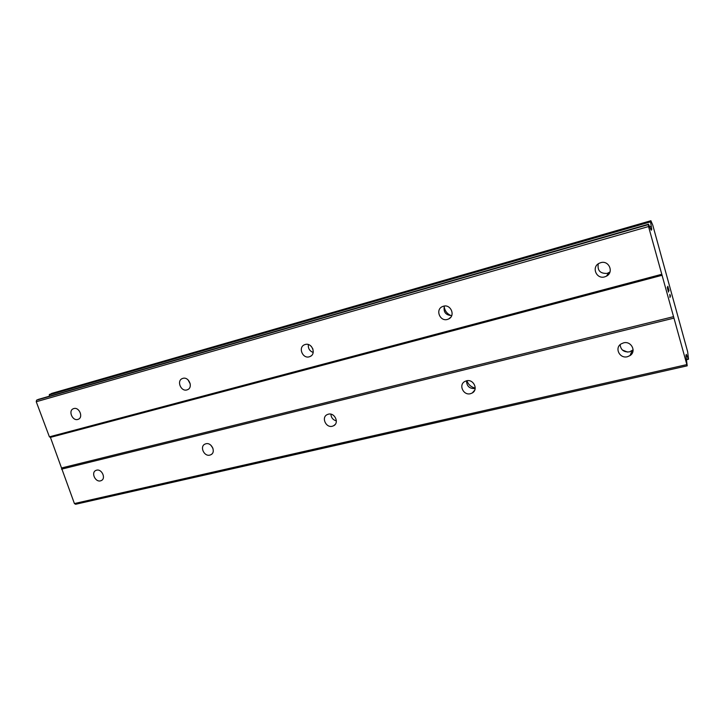 <?xml version="1.0" encoding="UTF-8"?>
<svg xmlns="http://www.w3.org/2000/svg" width="725" height="725" viewBox="0 0 725 725"><rect width="100%" height="100%" fill="white"/><g stroke="black" fill="none" stroke-linecap="round" stroke-linejoin="round"><path stroke-width="1.09" d="M604.713 276.859C596.367 279.515 591.21 266.999 599.149 263.293L600.681 262.686C608.964 259.994 614.22 272.373 606.426 276.171L604.713 276.859M609.97 272.002L607.206 273.388C600.182 273.724 597.21 270.525 598.288 263.809M447.452 319.417C439.975 321.809 435.1 309.684 442.332 306.63L443.374 306.24C450.814 303.811 455.762 315.864 448.612 318.973L447.452 319.417M451.711 315.602C445.657 315.185 443.202 311.995 444.362 306.05M309.285 356.8C302.588 358.957 297.903 347.347 304.446 344.774L305.198 344.502C311.868 342.309 316.608 353.891 310.119 356.501L309.285 356.8M313.182 352.45C309.584 351.036 307.98 348.408 308.361 344.556M186.923 389.914C180.924 391.862 176.392 380.779 182.301 378.568L182.863 378.377C188.853 376.384 193.43 387.458 187.558 389.688L186.923 389.914M190.258 383.96L187.993 379.8M77.811 419.44C72.409 421.207 68.005 410.631 73.361 408.728L73.796 408.574C79.188 406.77 83.629 417.337 78.3 419.267L77.811 419.44M627.451 356.718C619.703 358.92 614.247 347.991 621.08 343.931L623.518 342.88C631.203 340.632 636.758 351.444 630.043 355.576L627.451 356.718M633.106 349.867L629.518 351.861C623.881 352.359 620.754 349.958 620.138 344.665M470.462 393.702C463.393 395.723 458.327 384.83 464.788 381.495L466.474 380.815C473.488 378.758 478.636 389.588 472.256 392.977L470.462 393.702M475.165 388.5L475.02 388.537C469.528 388.808 466.692 386.235 466.519 380.806M332.331 426.246C325.933 428.085 321.13 417.455 327.102 414.655L328.325 414.192C334.696 412.317 339.554 422.911 333.636 425.747L332.331 426.246M336.364 420.908C332.983 419.929 331.162 417.682 330.899 414.174M209.851 455.101C204.069 456.777 199.466 446.5 204.948 444.117L205.873 443.782C211.637 442.069 216.286 452.327 210.848 454.738L209.851 455.101M212.942 448.277L210.812 445.15M100.512 480.856C95.274 482.388 90.843 472.501 95.854 470.443L96.57 470.19C101.799 468.622 106.267 478.509 101.282 480.584L100.512 480.856M475.201 388.102C471.114 387.096 468.35 384.64 466.909 380.725M632.853 351.716L631.52 352.033M627.533 352.078L622.358 349.994M312.928 349.078L311.252 346.323M451.186 315.656C447.135 313.934 444.797 310.898 444.162 306.548M608.067 274.974L607.251 275.011M38.488 399.357L36.594 400.155L36.25 401.741L49.409 436.84L50.424 437.374L74.412 503.558L75.608 504.274L687.209 365.826L648.531 226.553L648.522 224.224L650.878 229.571L651.277 230.206L651.721 229.517L650.479 221.315L650.878 220.726L652.772 225.167L687.653 351.743L688.514 359.228L686.258 354.398L685.95 355.694L687.209 365.826M49.436 396.203L49.282 394.898L650.561 221.859M51.747 393.394L49.282 394.898M51.72 393.403L650.878 220.726L51.72 393.403M667.915 286.892L668.976 290.734M667.716 287.444L668.296 289.547L667.698 287.444M668.26 289.638L667.662 287.535M667.471 288.088L668.541 291.958L667.462 288.097M668.504 292.057L667.299 287.68L667.816 286.303L669.012 290.643L667.807 286.321M670.48 295.963L670.072 295.002L669.982 297.404L669.855 294.359M669.982 297.386L670.462 295.963M50.424 437.374L662.161 275.264M61.861 467.906L673.597 316.644M49.409 436.84L661.726 274.304M36.25 401.741L648.531 226.553M36.594 400.155L648.213 224.668M650.95 229.734L651.721 229.517M649.745 226.843L651.313 226.399M685.968 356.356L687.092 356.102M74.412 503.558L686.684 364.639M61.525 469.166L673.842 318.148M38.18 399.448L648.494 224.252M650.488 228.629L651.639 228.302M649.7 226.735L651.304 226.273M49.418 394.427L650.479 221.315M688.505 359.247L686.548 359.7L688.487 359.237M686.484 359.346L688.369 358.92M685.977 356.392L687.119 356.129L685.977 356.392M686.104 354.969L686.566 354.86M101.282 480.584L101.908 480.204M210.848 454.738L211.791 454.077M333.636 425.747L335.149 424.478M472.256 392.977L474.703 390.186M630.043 355.576L632.055 350.737M187.558 389.688L188.219 389.325M310.119 356.501L311.252 355.785M448.612 318.973L450.714 317.305M606.426 276.171L608.891 272.718M38.325 399.393L648.522 224.224"/></g></svg>
